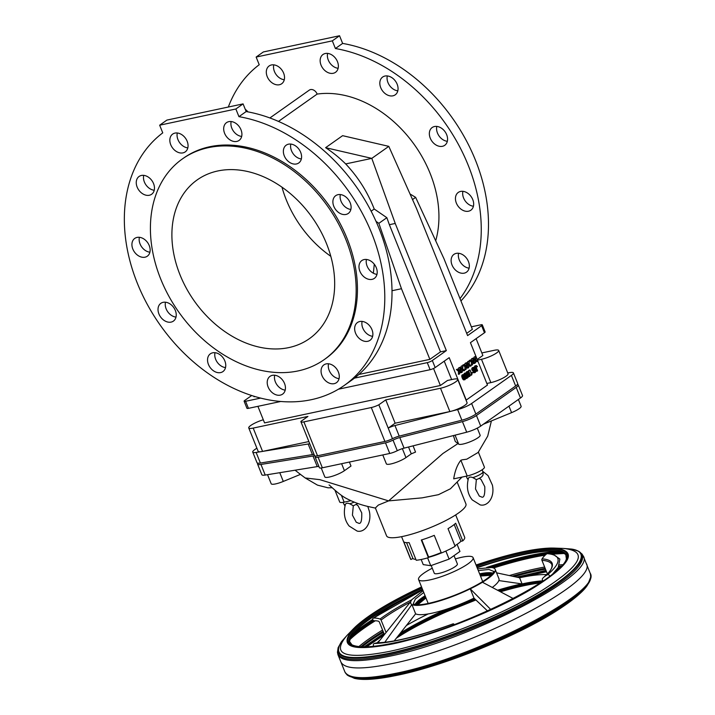 <?xml version="1.0" encoding="UTF-8"?>
<svg xmlns="http://www.w3.org/2000/svg" width="715" height="715" viewBox="0 0 715 715"><rect width="100%" height="100%" fill="white"/><g stroke="black" fill="none" stroke-linecap="round" stroke-linejoin="round"><path stroke-width="1.07" d="M288.502 144.18A10.886 8.088 54.8 0 1 299.969 150.829A10.886 8.088 54.8 0 1 298.754 162.966A10.886 8.088 54.8 0 1 285.866 158.739A10.886 8.088 54.8 0 1 286.197 145.181A10.886 8.088 54.8 0 1 288.502 144.18M290.826 144.072A10.886 8.088 -125.2 0 0 301.346 158.962M174.969 133.097A10.886 8.088 54.8 0 1 186.445 139.747A10.886 8.088 54.8 0 1 185.23 151.884A10.886 8.088 54.8 0 1 172.342 147.656A10.886 8.088 54.8 0 1 172.664 134.098A10.886 8.088 54.8 0 1 174.969 133.097M177.302 132.99A10.886 8.088 -125.2 0 0 187.822 147.889M137.057 237.416A10.886 8.088 54.8 0 1 148.532 244.056A10.886 8.088 54.8 0 1 147.317 256.193A10.886 8.088 54.8 0 1 134.429 251.975A10.886 8.088 54.8 0 1 134.751 238.408A10.886 8.088 54.8 0 1 137.057 237.416M139.389 237.309A10.886 8.088 -125.2 0 0 149.909 252.198M212.677 352.808A10.886 8.088 54.8 0 1 224.144 359.448A10.886 8.088 54.8 0 1 222.928 371.586A10.886 8.088 54.8 0 1 210.04 367.367A10.886 8.088 54.8 0 1 210.371 353.809A10.886 8.088 54.8 0 1 212.677 352.808M215.001 352.701A10.886 8.088 -125.2 0 0 225.52 367.59M326.201 363.89A10.886 8.088 54.8 0 1 337.668 370.531A10.886 8.088 54.8 0 1 336.461 382.668A10.886 8.088 54.8 0 1 323.564 378.45A10.886 8.088 54.8 0 1 323.895 364.882A10.886 8.088 54.8 0 1 326.201 363.89M328.525 363.783A10.886 8.088 -125.2 0 0 339.044 378.673M364.114 259.572A10.886 8.088 54.8 0 1 375.59 266.221A10.886 8.088 54.8 0 1 374.374 278.358A10.886 8.088 54.8 0 1 361.477 274.131A10.886 8.088 54.8 0 1 361.808 260.573A10.886 8.088 54.8 0 1 364.114 259.572M366.446 259.465A10.886 8.088 -125.2 0 0 376.966 274.363M384.965 76.04A10.886 8.088 54.8 0 1 396.441 82.69A10.886 8.088 54.8 0 1 395.225 94.827A10.886 8.088 54.8 0 1 382.328 90.599A10.886 8.088 54.8 0 1 382.659 77.041A10.886 8.088 54.8 0 1 384.965 76.04M387.298 75.933A10.886 8.088 -125.2 0 0 397.817 90.823M271.441 64.958A10.886 8.088 54.8 0 1 282.908 71.607A10.886 8.088 54.8 0 1 281.692 83.744A10.886 8.088 54.8 0 1 268.804 79.517A10.886 8.088 54.8 0 1 269.135 65.959A10.886 8.088 54.8 0 1 271.441 64.958M273.765 64.851A10.886 8.088 -125.2 0 0 284.284 79.749M460.576 191.432A10.886 8.088 54.8 0 1 472.052 198.082A10.886 8.088 54.8 0 1 470.836 210.219A10.886 8.088 54.8 0 1 457.949 205.992A10.886 8.088 54.8 0 1 458.27 192.433A10.886 8.088 54.8 0 1 460.576 191.432M462.909 191.325A10.886 8.088 -125.2 0 0 473.428 206.224M456.25 253.378A10.886 8.088 54.8 0 1 467.726 260.019A10.886 8.088 54.8 0 1 466.511 272.156A10.886 8.088 54.8 0 1 453.623 267.928A10.886 8.088 54.8 0 1 453.945 254.37A10.886 8.088 54.8 0 1 456.25 253.378M458.583 253.262A10.886 8.088 -125.2 0 0 469.103 268.161M245.263 109.306A10.886 8.088 54.8 0 1 247.926 111.88M325.289 53.509A10.886 8.088 54.8 0 1 336.756 60.149A10.886 8.088 54.8 0 1 335.541 72.287A10.886 8.088 54.8 0 1 322.653 68.068A10.886 8.088 54.8 0 1 322.983 54.501A10.886 8.088 54.8 0 1 325.289 53.509M327.613 53.402A10.886 8.088 -125.2 0 0 338.132 68.291M434.488 126.528A10.886 8.088 54.8 0 1 445.954 133.169A10.886 8.088 54.8 0 1 444.739 145.306A10.886 8.088 54.8 0 1 431.851 141.087A10.886 8.088 54.8 0 1 432.182 127.52A10.886 8.088 54.8 0 1 434.488 126.528M436.811 126.421A10.886 8.088 -125.2 0 0 447.331 141.311M359.788 321.518A10.886 8.088 54.8 0 1 371.255 328.158A10.886 8.088 54.8 0 1 370.048 340.295A10.886 8.088 54.8 0 1 357.151 336.077A10.886 8.088 54.8 0 1 357.482 322.51A10.886 8.088 54.8 0 1 359.788 321.518M362.112 321.41A10.886 8.088 -125.2 0 0 372.631 336.3M272.352 375.339A10.886 8.088 54.8 0 1 283.828 381.989A10.886 8.088 54.8 0 1 282.613 394.126A10.886 8.088 54.8 0 1 269.716 389.898A10.886 8.088 54.8 0 1 270.047 376.34A10.886 8.088 54.8 0 1 272.352 375.339M274.685 375.232A10.886 8.088 -125.2 0 0 285.205 390.122M163.154 302.32A10.886 8.088 54.8 0 1 174.621 308.969A10.886 8.088 54.8 0 1 173.405 321.106A10.886 8.088 54.8 0 1 160.518 316.879A10.886 8.088 54.8 0 1 160.848 303.321A10.886 8.088 54.8 0 1 163.154 302.32M165.478 302.213A10.886 8.088 -125.2 0 0 175.997 317.103M141.382 175.47A10.886 8.088 54.8 0 1 152.858 182.119A10.886 8.088 54.8 0 1 151.643 194.257A10.886 8.088 54.8 0 1 138.755 190.029A10.886 8.088 54.8 0 1 139.076 176.471A10.886 8.088 54.8 0 1 141.382 175.47M143.715 175.363A10.886 8.088 -125.2 0 0 154.234 190.262M228.818 121.648A10.886 8.088 54.8 0 1 240.294 128.289A10.886 8.088 54.8 0 1 239.078 140.426A10.886 8.088 54.8 0 1 226.19 136.208A10.886 8.088 54.8 0 1 226.512 122.64A10.886 8.088 54.8 0 1 228.818 121.648M231.151 121.541A10.886 8.088 -125.2 0 0 241.67 136.431M338.025 194.668A10.886 8.088 54.8 0 1 349.492 201.308A10.886 8.088 54.8 0 1 348.276 213.445A10.886 8.088 54.8 0 1 335.389 209.227A10.886 8.088 54.8 0 1 335.719 195.669A10.886 8.088 54.8 0 1 338.025 194.668M340.349 194.56A10.886 8.088 -125.2 0 0 350.868 209.45M354.479 378.128L427.275 362.639A3.888 0.787 -21.9 0 0 432.325 360.512L446.348 350.609L395.234 223.446L371.8 158.373L388.799 146.361L416.479 208.44L467.601 335.603L481.624 325.691L484.457 332.761L470.434 342.664L487.478 385.054L466.234 400.06L449.19 357.67L435.167 367.582A3.888 0.787 -21.9 0 1 430.108 369.7L338.436 389.201M467.923 376.599L469.737 376.421L470.264 375.438L468.557 370.522L470.086 370.021L471.659 375.062L472.24 373.114L472.007 372.551L471.587 373.757L470.086 370.021L468.915 370.272M470.488 375.312L471.659 375.062L470.488 375.312L470.202 374.589M474.018 362.433L474.09 360.288L473.08 359.439M473.16 358.278L471.989 358.528L473.634 357.947L473.16 358.278L475.261 360.038L475.153 362.997L475.573 362.711L475.654 360.494L477.128 361.602L477.584 361.29L475.681 359.69L475.797 356.419L475.287 359.368L473.634 357.947M474.134 358.376L474.161 356.991L475.797 356.419M477.128 361.602L475.618 361.567M467.664 362.943L467.699 361.558L469.326 360.986L468.825 363.935L467.163 362.514L466.689 362.845L466.144 365.83L464.482 364.409L464.017 364.739L466.117 366.491L466.01 369.458L466.502 366.786L467.985 368.064L468.441 367.742L466.538 366.151L466.654 362.88L468.799 364.605L468.691 367.564L469.183 365.061L470.658 366.178L471.114 365.857L469.219 364.257L469.326 360.986M470.658 366.178L469.147 366.134M467.547 367.001L467.619 364.856L466.609 364.007M465.537 363.113L467.163 362.514M461.193 367.51L461.229 366.125L462.855 365.553L462.355 368.511L460.692 367.081L460.228 367.421L462.328 369.172L462.221 372.14L462.712 369.628L464.196 370.745L464.643 370.424L462.748 368.833L462.855 365.553M464.196 370.745L462.685 370.71M461.077 371.568L461.157 369.423L460.147 368.574M459.075 367.68L460.692 367.081M466.707 374.785L467.941 374.669L466.77 374.919L466.466 374.106M466.234 372.899L466.591 371.809L468.119 371.362L467.404 372.479L467.878 374.535M465.099 379.638L463.043 379.442L461.881 375.312L463.66 374.517L463.052 376.582L465.009 379.647L465.778 377.994L466.716 378.441L468.146 377.431L467.44 374.785L466.627 375.849L465.876 375.491L467.44 374.785M458.521 369.396L458.556 368.019L460.183 367.447L459.682 370.397L458.02 368.976L457.546 369.306L459.647 371.067L459.548 374.025L460.04 371.523L461.515 372.631L461.97 372.318L460.067 370.719L460.183 367.447M461.515 372.631L460.004 372.595M459.548 374.025L458.378 374.276L458.476 371.317L456.376 369.557L458.02 368.976M466.01 369.458L464.839 369.709L464.947 366.741L462.846 364.99L464.482 364.409M464.991 364.829L465.018 363.452L466.654 362.88L465.519 363.095M467.985 368.064L466.475 368.028M471.453 360.262L471.489 358.885L473.116 358.313L472.615 361.263L470.953 359.842L470.488 360.172L472.588 361.924L472.481 364.891L472.973 362.389L474.456 363.497L474.903 363.175L473.008 361.584L473.116 358.313M474.456 363.497L472.946 363.461M472.481 364.891L471.31 365.142L471.417 362.174L469.308 360.423L470.953 359.842M465.572 374.285L466.752 374.052L465.537 374.115L466.743 374.043L466.895 373.382L465.581 373.096L465.161 374.83L466.18 376.447L467.279 375.697L467.646 377.073L465.787 378.038M465.751 377.833L466.466 377.323L466.269 376.555M463.946 374.526L464.41 373.346L466.001 372.899M473.938 368.734L475.118 368.493L473.947 368.752L473.58 368.234L475.457 368.198L474.081 367.197L472.937 368.752L473.607 370.316L475.725 370.424L475.529 371.693L474.018 371.648L475.153 372.533L476.297 370.888L474.948 368.538M475.243 372.515L473.124 372.381L473.187 371.594L474.367 371.353M474.581 371.684L474.17 370.45L475.35 370.2M474.447 370.397L472.588 370.638L471.784 369.342L472.32 367.76L474.081 367.197M474.501 367.197L474.84 365.982L476.369 365.535L475.69 367.072L477.245 371.085L477.629 370.817L476.145 367.09L477.45 366.554L476.369 365.535M464.223 378.414L463.347 375.983M468.691 375.259L467.816 372.828L468.977 372.569L469.853 374.937L469.567 375.911M251.716 395.511L244.789 400.409A3.888 0.787 -21.9 0 0 244.11 401.231A3.888 0.787 -21.9 0 0 245.594 401.285L260.644 398.085M180.028 274.864A97.204 72.242 54.8 0 1 197.206 179.894A97.204 72.242 54.8 0 1 312.294 217.601A97.204 72.242 54.8 0 1 309.372 338.678A97.204 72.242 54.8 0 1 180.028 274.864M281.987 187.196A97.204 72.242 -125.2 0 0 286.268 199.825A97.204 72.242 -125.2 0 0 330.822 256.328M371.139 211.193L374.222 209.012C367.573 192.076 358.063 177.043 345.676 163.923L371.8 158.373L325.611 147.683L342.61 135.671L388.799 146.361M345.676 163.923A104.98 78.024 -125.2 0 0 325.611 147.683M308.88 441.548L262.566 451.397A11.663 2.368 158.1 0 1 260.564 451.728L256.131 452.443A11.663 2.368 158.1 0 1 252.744 452.094A11.663 2.368 158.1 0 1 254.781 449.61L256.864 448.135M309.827 443.908A7.776 1.582 -21.9 0 0 308.165 443.997L262.566 451.397L253.199 428.088A11.663 2.368 158.1 0 1 248.749 427.936A11.663 2.368 158.1 0 1 263.299 419.768M507.722 372.935L510.036 372.56A11.663 2.368 158.1 0 1 513.424 372.917A11.663 2.368 158.1 0 1 511.395 375.393L471.623 403.492A11.663 2.368 158.1 0 1 457.618 409.588L452.282 410.946A11.663 2.368 -21.9 0 0 467.074 402.706L457.698 379.397A11.663 2.368 158.1 0 1 452.202 383.928A11.663 2.368 158.1 0 1 440.503 388.245L385.769 399.891L378.834 404.788A7.776 1.582 158.1 0 1 371.291 407.541L303.893 421.877A7.776 1.582 158.1 0 1 300.926 421.77A7.776 1.582 158.1 0 1 300.988 421.35L307.933 416.443L253.199 428.088M481.847 352.933L494.235 350.296A11.663 2.368 158.1 0 1 498.677 350.448L508.052 373.757A11.663 2.368 158.1 0 1 502.556 378.289A11.663 2.368 158.1 0 1 490.856 382.614L481.481 359.296L477.468 360.154M486.844 383.463L490.856 382.614M260.564 451.728A11.663 2.368 158.1 0 1 258.115 451.245L248.749 427.936M513.424 372.917L517.687 383.508A11.663 2.368 158.1 0 1 515.649 385.993L475.877 414.083A11.663 2.368 158.1 0 1 461.881 420.188L399.229 436.132A7.776 1.582 -21.9 0 0 392.464 438.697A7.776 1.582 158.1 0 1 384.92 441.45L317.523 455.786A7.776 1.582 158.1 0 1 314.555 455.678L300.926 421.77M440.503 388.245L449.869 411.563L394.966 425.532A7.776 1.582 -21.9 0 0 388.2 428.106L395.136 423.2L449.869 411.563A11.663 2.368 -21.9 0 0 452.282 410.946M314.091 454.508A7.776 1.582 -21.9 0 0 312.428 454.597L260.394 463.043A11.663 2.368 158.1 0 1 257.007 462.694L252.744 452.094M498.677 350.448A11.663 2.368 158.1 0 1 493.18 354.98A11.663 2.368 158.1 0 1 481.481 359.296M477.2 359.493L482.866 355.48L476.11 338.66M433.54 368.493L440.377 385.501L447.51 380.46L453.247 379.245A11.663 2.368 158.1 0 1 457.698 379.397M395.136 423.2L385.769 399.891M392.464 438.697L378.834 404.788M451.639 379.585L444.238 361.173M244.11 401.231L246.952 408.301A3.888 0.787 -21.9 0 0 248.436 408.345L280.798 401.464M484.457 332.761A3.888 0.787 -21.9 0 0 485.136 331.93L482.303 324.869A3.888 0.787 -21.9 0 0 480.82 324.816L471.355 326.827M358.912 374.454L429.867 359.359L440.494 351.86L446.348 350.609M253.816 396.173L254.048 396.762L255.041 396.548M481.624 325.691A3.888 0.787 -21.9 0 0 482.303 324.869M466.689 333.351L472.365 329.347L443.961 258.696L415.638 197.358L412.519 199.556M440.494 351.86L389.371 224.698L395.234 223.446M374.222 209.012L386.851 217.691L389.371 224.698M386.851 217.691L378.852 223.339L376.036 221.373M429.867 359.359L401.464 288.717L378.852 223.339M257.901 406.334L264.559 422.896L440.377 385.501M392.026 290.728L401.464 288.717M278.457 121.416L317.138 94.085A104.98 78.024 54.8 0 1 409.257 137.959A104.98 78.024 54.8 0 1 435.694 240.794M373.355 273.21L374.285 264.246M410.026 193.971L415.638 197.358M162.752 132.865L159.668 125.197L166.899 120.093L243.082 103.889L246.166 111.558A155.521 115.589 -125.2 0 1 379.62 229.926A155.521 115.589 -125.2 0 1 351.521 380.308L344.29 385.412A155.521 115.589 54.8 0 1 161.161 326.478A155.521 115.589 54.8 0 1 162.752 132.865M159.668 125.197L235.861 108.993L238.944 116.661L246.166 111.558M238.944 116.661A155.521 115.589 54.8 0 1 372.399 235.029A155.521 115.589 54.8 0 1 344.29 385.412M235.861 108.993L243.082 103.889M345.881 239.588A122.864 91.314 54.8 0 1 324.172 359.636A122.864 91.314 54.8 0 1 178.705 311.972A122.864 91.314 54.8 0 1 182.397 158.927A122.864 91.314 54.8 0 1 345.881 239.588M324.172 359.636L325.45 358.733A122.864 91.314 -125.2 0 0 347.159 238.685A122.864 91.314 -125.2 0 0 183.675 158.033L182.397 158.927M460.004 298.611A155.521 115.589 -125.2 0 0 461.675 150.713A155.521 115.589 -125.2 0 0 335.406 48.522L332.323 40.853L256.14 57.057L259.223 64.725A155.521 115.589 -125.2 0 0 228.326 107.027M317.138 94.085A5.836 4.335 -125.2 0 0 309.327 90.108L269.886 117.966M256.14 57.057L263.361 51.954L339.545 35.75L342.628 43.418A155.521 115.589 54.8 0 1 471.659 151.366A155.521 115.589 54.8 0 1 460.943 300.935M342.628 43.418L335.406 48.522M339.545 35.75L332.323 40.853M473.911 368.69L475.082 368.44M473.866 368.6L475.037 368.35M473.822 368.529L474.992 368.279M473.768 368.448L474.939 368.207M473.723 368.386L474.894 368.136M473.67 368.332L474.84 368.082M473.625 368.279L474.796 368.028M473.643 368.162L474.742 367.984M473.696 368.109L474.689 367.939M475.332 369.53L473.455 369.36L473.58 368.225L474.635 367.912M473.786 368.028L474.581 367.876M473.884 367.966L474.519 367.859M473.947 367.93L474.456 367.841M473.839 367.993L474.385 367.832M473.982 372.774L475.153 372.533M473.893 372.783L475.064 372.533M473.813 372.783L474.983 372.533M473.723 372.774L474.894 372.524M473.643 372.756L474.814 372.506M473.562 372.73L474.733 372.479M473.491 372.694L474.662 372.444M473.41 372.64L474.581 372.399M473.339 372.587L474.51 372.336M473.267 372.524L474.438 372.274M473.196 372.452L474.367 372.202M473.124 372.381L474.295 372.131M473.062 372.292L474.233 372.041M473.008 372.202L474.179 371.952M472.946 372.104L474.117 371.854M472.892 372.006L474.063 371.755M472.847 371.898L474.018 371.648M474.84 371.889L475.439 371.755M474.769 371.854L475.529 371.693M474.706 371.809L475.6 371.621M474.653 371.764L475.672 371.541M474.599 371.711L475.734 371.469M474.608 371.639L475.779 371.389M474.644 371.55L475.815 371.308M474.671 371.469L475.841 371.219M474.689 371.38L475.859 371.13M474.697 371.291L475.868 371.04M474.706 371.21L475.877 370.96M474.697 371.121L475.868 370.87M474.689 371.04L475.859 370.79M474.671 370.96L475.841 370.71M474.644 370.87L475.824 370.629M474.617 370.799L475.788 370.549M474.59 370.736L475.761 370.486M474.554 370.674L475.725 370.424M474.519 370.629L475.69 370.379M474.474 370.576L475.645 370.334M474.438 370.54L475.609 370.29M474.394 370.513L475.564 370.263M474.34 370.486L475.511 370.236M474.313 370.468L475.421 370.209M474.215 370.45L475.386 370.209M474.68 370.334L475.305 370.209M474.787 370.307L475.261 370.209M473.169 370.665L474.34 370.415M473.071 370.683L474.242 370.433M472.981 370.692L474.152 370.442M472.91 370.692L474.081 370.45M472.883 370.692L474.054 370.442M472.838 370.692L474.009 370.442M472.749 370.683L473.92 370.433M472.669 370.665L473.839 370.415M472.588 370.638L473.759 370.388M472.508 370.602L473.679 370.352M472.436 370.558L473.607 370.316M472.365 370.513L473.536 370.263M472.302 370.459L473.473 370.209M472.24 370.397L473.41 370.147M472.177 370.325L473.348 370.075M472.123 370.254L473.294 370.004M472.07 370.173L473.241 369.923M472.016 370.084L473.187 369.834M471.972 369.986L473.142 369.735M471.927 369.887L473.098 369.637M471.891 369.78L473.062 369.53M471.855 369.673L473.026 369.423M471.828 369.566L472.999 369.315M471.802 369.458L472.973 369.208M471.784 369.342L472.955 369.092M471.775 369.226L472.946 368.985M471.766 369.11L472.937 368.869M471.766 368.994L472.937 368.752M471.775 368.886L472.946 368.636M471.784 368.77L472.955 368.52M471.802 368.663L472.973 368.413M471.828 368.556L472.999 368.305M471.855 368.448L473.035 368.198M471.9 368.35L473.071 368.1M471.945 368.252L473.116 368.002M471.989 368.154L473.169 367.903M472.052 368.064L473.223 367.814M472.106 367.984L473.285 367.733M472.177 367.903L473.348 367.653M472.249 367.832L473.419 367.582M472.32 367.76L473.491 367.51M472.4 367.698L473.58 367.447M472.508 367.626L473.679 367.376M472.615 367.573L473.786 367.322M472.713 367.519L473.884 367.269M472.812 367.483L473.982 367.233M465.563 374.267L466.734 374.025M465.537 374.115L466.663 373.891M465.563 373.981L466.582 373.775M465.644 373.766L466.502 373.677M465.599 373.856L466.421 373.596M465.68 373.695L466.341 373.534M465.787 373.57L466.26 373.489M465.876 375.491L465.528 374.195M466.26 375.84L466.815 375.724M466.198 375.813L466.868 375.67M466.144 375.777L466.913 375.607M466.082 375.733L466.949 375.545M466.028 375.679L466.984 375.473M465.974 375.616L467.011 375.393M465.921 375.554L467.038 375.321M465.885 375.482L467.056 375.232M465.903 375.402L467.074 375.152M465.903 375.312L467.083 375.071M465.912 375.232L467.083 374.946M465.796 378.637L466.725 378.441L465.796 378.637M466.466 377.323L467.637 377.073L466.466 377.323M465.778 377.994L465.429 376.725L466.609 376.483M466.108 376.412L465.429 376.725L466.395 376.501M465.394 376.617L466.18 376.447M465.349 376.519L466.037 376.367M465.331 376.456L465.966 376.322M465.304 376.394L465.894 376.269M465.277 376.322L465.823 376.206M465.242 376.251L465.76 376.144M465.376 376.573L465.697 376.072M465.179 376.09L465.635 375.992M464.875 375.482L465.322 375.384M465.215 376.17L464.813 375.366L465.277 375.277M464.75 375.268L465.242 375.161M464.687 375.169L465.215 375.053M464.536 374.964L465.161 374.83M464.455 374.866L465.143 374.723M464.366 374.776L465.134 374.615M464.607 375.062L464.267 374.687L465.125 374.499M464.267 374.687L465.116 374.392M464.142 374.597L465.116 374.285M463.946 374.428L465.116 374.177M463.955 374.294L465.125 374.043M463.972 374.177L465.143 373.927M463.999 374.052L465.17 373.802M464.026 373.945L465.197 373.695M464.062 373.838L465.233 373.588M464.106 373.739L465.277 373.489M464.151 373.65L465.322 373.4M464.205 373.561L465.385 373.319M464.267 373.489L465.438 373.239M464.339 373.409L465.51 373.167M464.41 373.346L465.581 373.096M464.455 373.319L465.626 373.069L464.473 373.302M464.491 373.293L465.662 373.042M464.553 373.248L465.724 372.998M464.625 373.212L465.796 372.962M464.687 373.185L465.858 372.935M464.759 373.159L465.93 372.917M471.417 362.174L472.588 361.924M469.308 360.423L470.488 360.172M471.489 358.885L472.66 358.635M464.947 366.741L466.117 366.491M462.846 364.99L464.017 364.739M465.018 363.452L466.189 363.202M458.476 371.317L459.647 371.067M456.376 369.557L457.546 369.306M458.556 368.019L459.727 367.769M463.892 377.207L465.063 376.957L465.099 379.066M463.776 376.921L465.063 376.957M463.981 377.466L465.152 377.216M464.062 377.717L465.233 377.466M464.133 377.94L465.304 377.69M464.178 378.155L465.358 377.904M464.214 378.342L465.394 378.092M464.276 378.503L465.411 378.262M464.357 378.637L465.411 378.414M464.973 379.093L464.428 378.736L465.411 378.521M464.482 378.807L465.394 378.619M464.544 378.879L465.376 378.709M464.616 378.941L465.349 378.789M464.678 378.995L465.313 378.861M464.75 379.039L465.268 378.923M464.428 378.736L463.374 375.464L464.08 375.161L464.947 376.671M463.49 375.223L463.999 375.116M463.445 375.295L464.08 375.161M463.4 375.384L464.151 375.223M463.374 375.491L464.241 375.304M463.356 375.625L464.321 375.411M463.338 375.786L464.419 375.554M463.347 375.965L464.518 375.724M463.445 376.161L464.616 375.911M463.552 376.385L464.723 376.135M463.66 376.644L464.83 376.394M463.838 379.897L465.009 379.647M463.749 379.897L464.92 379.647M463.66 379.888L464.83 379.638M463.57 379.862L464.741 379.611M463.481 379.817L464.652 379.567M463.392 379.772L464.562 379.522M463.311 379.701L464.482 379.451M463.222 379.629L464.393 379.379M463.132 379.54L464.303 379.29M463.043 379.442L464.223 379.191M462.963 379.325L464.133 379.075M462.873 379.2L464.044 378.95M462.784 379.066L463.955 378.816M462.739 378.995L463.91 378.744M462.694 378.914L463.865 378.673M462.65 378.834L463.821 378.584M462.605 378.744L463.776 378.494M462.551 378.646L463.731 378.396M462.507 378.548L463.678 378.298M462.453 378.432L463.633 378.181M462.408 378.324L463.579 378.074M462.355 378.199L463.526 377.949M462.301 378.074L463.472 377.824M462.265 377.976L463.436 377.726L462.274 378.012M462.248 377.931L463.418 377.681M462.185 377.779L463.356 377.529M462.131 377.627L463.302 377.386M462.078 377.484L463.249 377.234M462.033 377.341L463.204 377.1M461.988 377.207L463.159 376.957M461.953 377.073L463.123 376.832M461.917 376.948L463.088 376.698M461.881 376.823L463.052 376.582M461.854 376.707L463.025 376.456M461.836 376.591L463.007 376.349M461.81 376.483L462.989 376.233M461.801 376.376L462.971 376.126M461.783 376.269L462.954 376.019M461.774 376.17L462.954 375.92M461.774 376.072L462.945 375.822M461.774 375.974L462.945 375.724M461.774 375.884L462.945 375.634M461.783 375.795L462.954 375.545M461.783 375.706L462.963 375.455M461.801 375.625L462.971 375.375M461.819 375.536L462.989 375.286M461.836 375.464L463.007 375.214M461.854 375.384L463.034 375.134M461.881 375.312L463.061 375.062M461.917 375.25L463.088 375M461.953 375.187L463.123 374.937M461.988 375.125L463.159 374.875M462.033 375.062L463.204 374.821M462.078 375.018L463.249 374.767M462.131 374.964L463.302 374.714M462.185 374.919L463.356 374.669L462.212 374.892M462.328 374.83L463.499 374.58M462.408 374.794L463.579 374.544M468.352 374.052L469.523 373.802M468.245 373.766L469.415 373.516M468.45 374.32L469.621 374.07M468.531 374.562L469.701 374.311M468.593 374.794L469.764 374.544M468.647 375L469.818 374.749M468.683 375.187L469.853 374.937M468.736 375.348L469.871 375.107M469.433 375.947L468.799 375.447L469.88 375.259M468.879 375.572L469.871 375.366M468.951 375.661L469.862 375.464M469.013 375.733L469.844 375.554M469.076 375.795L469.809 375.634M469.147 375.84L469.782 375.706M469.21 375.884L469.737 375.768M468.799 375.447L467.807 372.524L468.245 371.898L468.977 372.569M467.95 372.068L468.459 371.961M467.905 372.14L468.54 372.006M467.869 372.229L468.62 372.068M467.833 372.336L468.7 372.149M467.816 372.47L468.79 372.265M467.807 372.631L468.879 372.399M467.905 373.016L469.076 372.765M468.012 373.239L469.183 372.989M468.128 373.489L469.299 373.239M468.298 376.751L469.558 376.483M468.209 376.742L469.469 376.501M468.119 376.733L469.38 376.501M468.03 376.707L469.29 376.483M467.905 376.519L469.031 376.367M467.878 376.43L468.942 376.305M467.851 376.331L468.852 376.224M467.825 376.215L468.772 376.135M467.789 376.099L468.683 376.036M467.753 375.965L468.593 375.92M467.717 375.813L468.504 375.804M467.699 375.741L468.423 375.67M467.673 375.652L468.379 375.598M467.655 375.563L468.334 375.518M467.628 375.473L468.289 375.429M467.601 375.366L468.236 375.339M467.565 375.259L468.191 375.241M467.538 375.152L468.146 375.143M467.512 375.035L468.093 375.035M467.476 374.91L468.039 374.919M466.654 374.624L467.825 374.374M466.591 374.481L467.762 374.231M466.546 374.329L467.717 374.088M466.493 374.195L467.664 373.945M466.832 373.972L467.619 373.811M467.038 373.793L467.583 373.677M467.056 373.65L467.547 373.552M466.993 373.534L467.521 373.427M466.922 373.427L467.494 373.31M466.85 373.319L467.467 373.194M466.77 373.23L467.449 373.078M466.68 373.132L467.431 372.971M466.573 373.051L467.422 372.873M466.439 372.971L467.413 372.765M466.278 372.908L467.404 372.667M466.234 372.819L467.404 372.578M466.234 372.73L467.404 372.479M466.243 372.64L467.413 372.39M466.251 372.551L467.422 372.3M466.26 372.47L467.431 372.22M466.278 372.39L467.449 372.14M466.296 372.309L467.467 372.059M466.323 372.229L467.494 371.988M466.35 372.166L467.521 371.916M466.377 372.095L467.556 371.845M466.412 372.032L467.583 371.782M466.457 371.97L467.628 371.72M466.493 371.916L467.673 371.666M466.546 371.863L467.717 371.612M466.591 371.809L467.771 371.559M466.788 371.675L467.968 371.425M466.868 371.639L468.039 371.389M469.174 372.05L468.119 371.362M461.157 369.423L462.328 369.172M459.057 367.662L460.228 367.421M461.229 366.125L462.399 365.874M467.619 364.856L468.799 364.605M467.699 361.558L468.87 361.307M474.09 360.288L475.261 360.038M474.161 356.991L475.341 356.74M468.557 370.522L469.728 370.272M471.337 373.15L471.784 373.051M471.31 373.069L471.82 372.962M471.283 372.998L471.855 372.873M471.257 372.926L471.891 372.792M471.23 372.864L471.927 372.712M471.203 372.801L471.954 372.64M471.185 372.747L472.007 372.551M477.137 366.867L476.136 367.045L477.137 366.867M476.145 367.09L477.12 366.831M476.119 366.974L477.102 366.777M476.101 366.875L477.048 366.67M476.092 366.732L477.003 366.581M476.101 366.652L476.95 366.491M476.127 366.509L476.905 366.42M476.11 366.563L476.86 366.357M476.154 366.446L476.816 366.303M476.226 366.33L476.771 366.259M476.19 366.375L476.726 366.223M476.279 371.291L477.254 371.085L476.279 371.291M475.94 367.832L475.341 367.966L475.931 367.805M475.296 367.876L475.904 367.742M475.216 367.751L475.859 367.617M475.135 367.644L475.815 367.501M475.046 367.537L475.779 367.385M474.948 367.447L475.743 367.269M474.832 367.358L475.716 367.17M474.706 367.278L475.69 367.072M474.554 367.215L475.672 366.974M474.492 367.135L475.663 366.884M474.474 367.045L475.654 366.795M474.474 366.965L475.645 366.715M474.474 366.884L475.645 366.634M474.474 366.804L475.645 366.554M474.483 366.724L475.654 366.473M474.492 366.652L475.663 366.402M474.501 366.581L475.672 366.33M474.519 366.509L475.69 366.259M474.546 366.438L475.716 366.187M474.572 366.366L475.743 366.125M474.599 366.303L475.77 366.053M474.635 366.241L475.806 366M474.671 366.187L475.841 365.937M474.706 366.134L475.877 365.883M474.751 366.08L475.922 365.83M474.796 366.026L475.967 365.785M474.84 365.982L476.011 365.731M474.894 365.937L476.065 365.696M474.921 365.919L476.127 365.651M475.037 365.848L476.208 365.597M475.118 365.812L476.288 365.562M408.533 447L411.277 453.837L415.531 452.094L413.1 445.838M453.417 435.578L455.267 441.45L458.664 444.131A11.663 2.368 -21.9 0 0 470.819 441.495A11.663 2.368 -21.9 0 0 480.131 435.203L477.289 428.124M300.38 474.331L305.198 477.969L319.864 479.658L388.611 500.893L442.925 453.489L457.957 443.568M267.535 474.68L271.182 483.742A11.663 2.368 -21.9 0 0 283.292 481.436L300.461 474.385L295.072 470.202M321.223 467.985L324.807 476.905A11.663 2.368 -21.9 0 0 332.707 476.127A11.663 2.368 -21.9 0 0 344.424 470.685L350.994 466.046L349.385 462.042M462.033 477.075L450.432 488.783L438.456 494.682L422.082 497.863L388.611 500.893L378.315 505.085L375.375 507.99L386.565 535.839A42.766 8.696 -21.9 0 0 429.492 527.956A42.766 8.696 -21.9 0 0 465.93 503.932L457.323 482.5M478.156 452.443L466.743 459.209M462.203 459.825L460.88 460.246C457.35 464.678 454.946 470.881 453.694 478.853L467.208 475.975A11.663 2.368 -21.9 0 0 478.907 471.659A11.663 2.368 -21.9 0 0 484.404 467.127L478.406 452.193M517.392 384.447A11.663 2.368 158.1 0 1 518.25 384.929L522.513 395.52A11.663 2.368 158.1 0 1 520.475 398.005L480.712 426.095A11.663 2.368 158.1 0 1 466.707 432.191L458.959 434.166A11.663 2.368 -21.9 0 0 461.372 433.549M483.322 424.254L511.574 412.644A11.663 2.368 -21.9 0 0 521.11 406.254L518.393 399.479M458.959 434.166L404.055 448.144A7.776 1.582 -21.9 0 0 397.29 450.709A7.776 1.582 158.1 0 1 389.747 453.462L322.349 467.798A7.776 1.582 158.1 0 1 319.391 467.69L315.127 457.1A7.776 1.582 158.1 0 1 315.19 456.671A7.776 1.582 -21.9 0 0 315.252 456.242A7.776 1.582 -21.9 0 0 313 456.009L260.957 464.455A11.663 2.368 158.1 0 1 257.579 464.106A11.663 2.368 158.1 0 1 257.865 463.168M382.775 454.937L386.35 463.821A11.663 2.368 -21.9 0 0 394.242 463.043A11.663 2.368 -21.9 0 0 405.959 457.6L411.277 453.837M318.917 466.52A7.776 1.582 -21.9 0 0 317.254 466.6L265.22 475.055A11.663 2.368 158.1 0 1 261.833 474.697L257.579 464.106M350.895 500.715L344.147 502.153A11.663 2.368 158.1 0 1 339.697 502.001L334.933 490.15M271.655 474.009A11.663 2.368 158.1 0 1 269.653 474.331M518.25 384.929A11.663 2.368 158.1 0 1 516.221 387.405L476.449 415.495A11.663 2.368 158.1 0 1 462.444 421.6L399.792 437.544A7.776 1.582 -21.9 0 0 393.027 440.109A7.776 1.582 158.1 0 1 385.492 442.862L318.095 457.198A7.776 1.582 158.1 0 1 315.127 457.1M455.678 514.907L464.67 537.269A29.163 5.926 158.1 0 1 462.766 540.898L455.67 523.237A29.163 5.926 -21.9 0 1 448.019 528.644L455.124 546.305A29.163 5.926 158.1 0 1 441.361 553.017L434.264 535.356A29.163 5.926 -21.9 0 1 431.511 536.465A29.163 5.926 -21.9 0 1 421.305 539.995L428.401 557.655A29.163 5.926 158.1 0 1 416.202 560.256L409.105 542.596A29.163 5.926 -21.9 0 1 403.787 541.836L410.893 559.496A29.163 5.926 158.1 0 1 410.553 559.014L401.571 536.661M441.182 552.57A26.83 5.452 158.1 0 1 428.634 557.048L428.401 557.655M415.835 559.345A26.83 5.452 158.1 0 1 412.939 558.495L410.893 559.496M462.766 540.898L460.952 541.291A26.83 5.452 158.1 0 1 454.901 545.751M460.952 541.291L454.213 524.515M428.634 557.048L421.725 539.87M412.939 558.495L406.567 542.649M428.526 557.334A21.387 4.344 -21.9 0 0 441.334 552.954M421.171 559.505L423.226 564.609L430.752 565.69L449.109 559.103L459.951 551.453L457.091 544.347M427.615 557.888L430.752 565.69M445.874 551.042L449.109 559.103M367.769 506.417L369.333 511.243C372.015 523.478 364.579 532.97 357.143 531.075L349.188 526.07C344.487 520.243 343.236 512.995 345.417 504.352L345.318 504.754C345.81 503.154 347.311 502.833 349.796 503.798L353.29 505.755M482.75 471.346L488.059 475.627L492.385 485.065C495.066 497.3 487.639 506.801 480.203 504.897L472.249 499.901C467.547 494.065 466.287 486.826 468.477 478.174L468.379 478.576C468.87 476.976 470.363 476.655 472.856 477.629L476.351 479.586M455.357 558.924A29.378 5.97 158.1 0 1 473.089 557.629A29.378 5.97 158.1 0 1 450.87 572.965A29.378 5.97 158.1 0 1 419.616 580.446A29.378 5.97 158.1 0 1 418.57 579.543A29.378 5.97 158.1 0 1 432.262 568.202M431.19 565.529L434.282 573.224A12.441 2.529 -21.9 0 0 439.028 573.385A12.441 2.529 -21.9 0 0 451.505 568.783A12.441 2.529 -21.9 0 0 457.377 563.947L454.034 555.626M377.127 642.848A99.886 20.306 158.1 0 1 380.237 639.818M428.196 613.935A99.886 20.306 158.1 0 0 406.397 625.491A99.886 20.306 158.1 0 1 428.187 613.944M496.576 572.831L519.608 577.765L522.075 583.914L498.847 580.58M519.608 577.765A99.886 20.306 158.1 0 1 546.689 574.628M513.182 598.518L482.437 582.242A45.501 9.25 158.1 0 1 470.247 588.838L490.731 609.466M487.496 610.932L473.982 598.133A45.501 9.25 158.1 0 1 415.63 613.819L411.894 604.524A45.501 9.25 158.1 0 1 410.848 601.476A45.501 9.25 158.1 0 1 412.046 599.501L423.066 590.724M473.982 598.133L470.247 588.838A45.501 9.25 158.1 0 1 411.894 604.524L384.777 642.284M415.63 613.819L394.215 640.89M477.584 568.809L491.616 567.513A45.501 9.25 158.1 0 1 495.2 569.408L498.936 578.703A45.501 9.25 158.1 0 1 492.286 587.453M495.2 569.408A45.501 9.25 158.1 0 1 495.236 569.498A45.501 9.25 158.1 0 1 482.437 582.242M410.848 601.476L377.886 642.776M497.649 590.295A99.886 20.306 158.1 0 1 522.075 583.914A99.886 20.306 158.1 0 1 542.792 580.848L522.084 583.932L497.667 590.304M374.017 646.262A101.762 20.69 158.1 0 1 374.025 646.253A1.466 1.26 -91.6 0 1 374.213 643.527A19.761 16.963 -91.6 0 1 378.593 642.731C394.984 642.106 419.83 635.805 453.131 623.82A19.761 2.511 69.6 0 0 452.997 623.909L453.23 625.017M366.697 646.789L384.232 634.822M519.582 577.765L546.528 571.75M366.491 646.798L384.402 634.589L379.424 622.22A1.466 1.144 53.2 0 0 378.253 621.156A16.82 13.076 53.2 0 0 374.338 620.79C363.792 627.43 355.623 633.508 349.832 639.049M519.376 577.72L546.483 571.643M365.901 646.807L384.286 634.303M518.759 577.586L546.367 571.339M557.128 569.784L557.664 569.721M364.167 646.834L383.919 633.383M516.722 577.148L545.983 570.382M557.36 568.711L558.924 568.541M362.147 646.789C367.912 642.195 375.018 637.333 383.446 632.203M514.103 576.585C525.588 573.35 536.053 570.883 545.5 569.185M558.299 567.317L560.363 567.111M361.218 646.753C367.108 641.999 374.437 636.958 383.204 631.622M512.816 576.308C524.703 572.929 535.517 570.356 545.268 568.604M558.683 566.655L560.998 566.441M360.807 646.726C366.741 641.909 374.177 636.779 383.097 631.354M512.217 576.183C524.292 572.733 535.267 570.114 545.152 568.327M558.853 566.36L561.284 566.137M492.76 567.728C513.093 561.266 530.789 556.878 545.858 554.572M551.202 553.848L563.885 552.999M349.93 638.772C355.677 633.302 363.729 627.305 374.088 620.781M492.474 567.665C513.03 561.114 530.896 556.69 546.072 554.393M550.702 553.759L563.626 552.865M350.153 638.191C355.829 632.855 363.685 627.01 373.731 620.665M491.875 567.549C512.896 560.828 531.111 556.324 546.519 554.036M549.629 553.616L563.062 552.606M350.716 637.002C356.267 631.89 363.774 626.331 373.248 620.334M490.517 567.397C520.752 557.727 544.526 552.632 561.829 552.132M352.164 634.786C357.446 630.103 364.319 625.062 372.81 619.655M487.809 567.37C517.767 557.646 541.577 552.364 559.255 551.533M352.593 634.223C357.768 629.647 364.489 624.713 372.747 619.44M486.861 567.415C516.9 557.629 540.799 552.293 558.558 551.426M352.638 634.16C357.804 629.593 364.498 624.669 372.738 619.404M486.692 567.433C516.775 557.611 540.71 552.275 558.478 551.417M350.77 636.895L355.552 630.827C367.885 618.538 390.238 604.792 422.61 589.58M477.12 567.665C511.011 556.243 536.661 550.693 554.071 551.024L561.722 552.096M349.438 641.73L350.913 636.636C359.314 623.721 383.177 607.947 422.502 589.312M477.012 567.397C518.303 553.633 546.439 548.503 561.445 552.007L566.03 554.661M351.977 644.841L349.295 641.132C346.811 631.175 377.895 608.581 422.065 588.231M476.583 566.316C522.54 550.434 560.623 545.223 565.717 554.125L566.351 558.656M476.172 565.306C530.485 546.43 572.268 543.096 566.548 558.093C563.67 578.426 457.403 630.558 393.339 643.071C372.095 647.513 358.126 648.013 351.44 644.564C336.935 637.7 369.396 611.182 421.662 587.221M476.056 565.02C508.258 554.116 533.301 548.459 551.194 548.048C578.265 549.576 572.286 562.75 533.247 587.578C496.344 610.163 433.808 635.036 392.642 643.509C349.769 651.588 337.417 645.985 355.57 626.689C368.77 614.596 390.756 601.351 421.546 586.935M551.22 548.048L554.045 548.083C577.854 550.604 570.936 563.778 533.301 587.605C496.38 610.19 433.808 635.081 392.615 643.563C351.387 651.437 338.365 646.476 353.532 628.691L355.552 626.706M388.317 653.483C347.034 661.563 331.438 657.586 341.547 641.561L347.016 635.421C330.67 654.6 344.737 659.945 389.192 651.454C433.648 642.302 501.161 615.445 540.996 591.073C581.599 565.377 589.08 551.158 563.42 548.432L571.607 549.075C592.833 552.186 578.122 572 537.26 595.345C496.228 619.297 431.529 644.555 388.317 653.483M571.607 549.075L578.292 551.122C591.359 557.736 568.917 579.481 525.293 602.486C484.35 624.436 427.382 645.833 388.156 653.993C352.593 661.152 335.925 659.042 338.141 647.656L341.547 641.561M578.292 551.122L581.983 553.982C586.425 564.153 567.79 580.625 526.061 603.406C484.868 625.491 427.561 647.012 388.102 655.226C356.579 661.679 339.697 660.696 337.453 652.277L338.141 647.656M581.983 553.982L583.297 556.109C596.757 574.476 467.101 641.23 388.397 656.45C358.546 662.591 341.743 662.019 337.981 654.726L337.453 652.277M590.152 573.18L590.259 573.457C602.674 592.136 473.58 658.408 395.27 673.557C365.776 679.634 349 679.134 344.961 672.064L344.844 671.796M590.286 573.528L590.501 574.297C599.983 593.816 472.508 658.73 395.332 673.682C366.822 679.572 350.171 679.295 345.372 672.842L344.988 672.136M590.501 574.297L590.679 577.103C592.172 598.768 469.576 659.784 395.61 674.191C369.95 679.527 353.8 679.795 347.177 674.987L345.372 672.842M590.679 577.103L587.784 584.566C573.216 609.779 462.98 661.849 396.369 674.987C377.27 679.009 363.292 680.135 354.443 678.374L347.177 674.987M587.784 584.566L587.087 585.585C582.698 591.913 573.957 599.393 560.873 608.036C522.111 634.053 446.124 665.272 397.227 675.264L390.104 676.685C374.678 679.5 363.193 680.153 355.65 678.624L354.443 678.374M560.694 608.152L560.506 608.277C521.932 634.169 446.285 665.245 397.629 675.192L390.319 676.64M446.044 611.986L475.716 600.055M396.369 638.173C409.731 629.441 426.301 620.7 446.089 611.969L475.931 599.974M500.5 591.806C515.971 587.203 529.145 584.271 540.013 583.002M397.013 637.36C418.025 623.837 444.221 611.262 475.582 599.653M500 591.537C516.024 586.774 529.52 583.824 540.477 582.698M398.666 635.269C419.339 622.202 444.73 610.101 474.84 598.947M498.856 590.93C516.212 585.755 530.539 582.707 541.836 581.804M399.685 633.973C413.976 624.973 431.324 616.133 451.737 607.446M468.468 600.725L474.385 598.518M498.158 590.563C516.337 585.12 531.174 582.01 542.685 581.232M400.203 633.32C413.458 625.026 429.411 616.822 448.046 608.715M472.007 599.09L474.152 598.294M497.801 590.375C516.239 584.843 531.254 581.706 542.837 580.964M400.329 633.159C413.377 625.008 429.027 616.947 447.295 608.966M472.722 598.75L474.099 598.24M497.712 590.331C516.176 584.781 531.209 581.635 542.81 580.893M417.801 604.738A41.81 8.5 158.1 0 1 425.97 597.946L417.783 604.738M491.098 575.271L480.48 576.031A41.81 8.5 158.1 0 1 491.089 575.28M417.739 604.738L425.961 597.919M480.471 576.004L491.134 575.235M417.614 604.738C419.187 602.763 421.957 600.466 425.934 597.865M480.453 575.95C485.127 575.075 488.72 574.806 491.214 575.155M417.328 604.738C418.927 602.709 421.779 600.368 425.872 597.704M480.391 575.79C485.19 574.878 488.863 574.601 491.428 574.949M416.586 604.702C418.221 602.566 421.26 600.073 425.684 597.222M480.194 575.307C485.36 574.306 489.275 574.002 491.938 574.404M415.835 604.631C417.417 602.379 420.626 599.715 425.443 596.623M479.953 574.708C485.565 573.6 489.73 573.314 492.429 573.832M415.531 604.586C417.051 602.289 420.322 599.545 425.327 596.337M479.837 574.422C485.673 573.269 489.927 573.001 492.617 573.591M478.29 570.57L488.89 569.462L493.582 571.356C494.583 571.026 493.341 572.697 489.873 576.388C485.19 580.357 477.951 584.691 468.137 589.401C449.127 598.607 424.799 605.659 416.38 604.684C411.617 603.8 414.137 603.844 413.288 603.639L415.352 599.018L423.772 592.485M549.558 576.37A1.466 1.233 -130.4 0 0 547.52 574.753A19.761 16.534 -130.4 0 0 544.231 576.844A19.761 16.534 -130.4 0 0 542.542 578.551A1.466 1.233 -130.4 0 0 542.399 579.874L542.891 581.098M547.404 573.922L541.934 560.31A1.466 1.332 -85.8 0 1 542.077 558.853A19.761 17.866 -85.8 0 1 547.02 553.669A1.466 1.332 -85.8 0 1 547.833 553.437L552.981 554.214L559.863 559.076L558.236 567.415L552.775 573.886M386.082 632.507L381.068 620.057A1.466 1.144 -126.8 0 0 380.031 619.029A19.761 15.355 -126.8 0 0 373.614 618.073A1.466 1.144 -126.8 0 0 374.338 620.79M454.311 624.606L454.222 624.481A19.761 2.511 69.6 0 0 453.131 623.82M432.325 360.512L435.167 367.582M515.649 385.993L511.395 375.393M475.877 414.083L471.623 403.492M461.881 420.188L457.618 409.588M399.229 436.132L394.966 425.532M312.428 454.597L308.165 443.997M260.394 463.043L256.131 452.443M384.92 441.45L371.291 407.541M245.594 401.285L248.436 408.345M427.275 362.639L430.108 369.7M317.523 455.786L303.893 421.877M473.938 368.743L475.118 368.493M474.063 369.753L474.635 369.628M472.973 362.737L473.437 362.639M466.502 367.304L466.975 367.206M460.031 371.88L460.505 371.773M466.743 374.857L467.914 374.606M466.725 374.821L467.896 374.571M462.712 369.986L463.177 369.887M469.183 365.419L469.648 365.32M475.645 360.852L476.119 360.753M508.964 406.138L511.574 412.644M341.609 463.695L344.424 470.685M279.771 472.687L283.292 481.436M460.88 460.246L467.208 475.975M341.413 495.352L344.147 502.153M455.062 435.158L458.664 444.131M402.357 448.636L405.959 457.6M520.475 398.005L516.221 387.405M480.712 426.095L476.449 415.495M466.707 432.191L462.444 421.6M404.055 448.144L399.792 437.544M397.29 450.709L393.027 440.109M389.747 453.462L385.492 442.862M322.349 467.798L318.095 457.198M317.254 466.6L313 456.009M265.22 475.055L260.957 464.455M354.148 502.127A8.553 1.743 158.1 0 1 349.796 503.798M345.274 504.754A8.553 1.743 158.1 0 1 344.004 504.37L343.191 502.332M482.116 469.782L482.938 471.82A8.553 1.743 158.1 0 1 480.525 474.242A8.553 1.743 158.1 0 1 472.856 477.629M468.325 478.576A8.553 1.743 158.1 0 1 467.065 478.201L466.251 476.181M400.427 633.034A99.886 20.306 158.1 0 1 446.768 609.144M473.232 598.5A99.886 20.306 158.1 0 1 474.054 598.205M497.524 590.232A99.582 20.243 158.1 0 1 521.852 583.878M366.893 646.78A126.108 25.642 158.1 0 1 384.062 635.027M520.913 577.488A126.108 25.642 158.1 0 1 546.564 571.839M358.894 646.566C365.034 641.427 372.926 635.921 382.579 630.049M509.33 575.566C522.316 571.777 534.087 568.934 544.633 567.031M559.532 564.939L562.553 564.698M349.599 639.898C355.543 634.134 364.105 627.752 375.277 620.772M493.556 567.987C513.236 561.749 530.45 557.468 545.196 555.153M552.686 554.143L564.644 553.455M355.462 630.925C367.876 618.618 390.265 604.854 422.637 589.652M477.155 567.737C511.037 556.306 536.724 550.738 554.197 551.033M554.277 548.092L554.509 548.101C578.408 550.639 571.455 563.867 533.676 587.775C496.612 610.449 433.799 635.438 392.446 643.956C351.074 651.848 337.989 646.878 353.201 629.039L353.38 628.86M554.045 548.083L563.411 548.432M391.32 663.735C361.468 669.875 344.666 669.303 340.912 662.01L344.818 671.734C348.607 679 365.41 679.572 395.225 673.432C473.893 658.22 603.487 591.52 590.134 573.126L586.22 563.393C599.688 581.76 470.032 648.514 391.32 663.735M400.4 633.079L446.938 609.082M473.062 598.58L474.063 598.214M480.516 576.111A41.533 8.446 158.1 0 1 490.946 575.414M417.989 604.738A41.533 8.446 158.1 0 1 426.006 598.017M414.986 604.488C416.318 602.119 419.687 599.197 425.085 595.738M479.595 573.823C485.896 572.581 490.338 572.357 492.948 573.144M541.934 560.31A99.886 20.306 158.1 0 1 551.917 564.689C552.337 567.067 551.265 569.676 548.691 572.527L544.231 576.844M542.077 558.853A100.609 20.458 158.1 0 1 548.691 572.527M547.02 553.669A107.67 21.888 158.1 0 1 547.52 574.753M381.068 620.057A99.886 20.306 158.1 0 1 410.347 602.101M380.031 619.029A100.609 20.458 158.1 0 1 411.867 599.733M373.614 618.073A107.67 21.888 158.1 0 1 422.762 589.964M452.997 623.909A107.67 21.888 158.1 0 1 374.213 643.527M305.198 477.969L317.487 485.127L327.988 487.809L332.261 487.728M375.634 508.177C369.503 506.658 360.423 505.684 346.596 498.578L346.596 498.578C338.722 494.574 329.481 484.886 329.052 484.94M491.393 420.938L487.719 436.105L478.129 452.479M466.841 459.182L462.399 459.79M356.24 504.504L357.974 505.63L361.727 512.87C361.969 520.171 361.075 523.675 359.073 523.389L356.249 522.245L352.423 515.131L353.299 505.845M344.952 505.782L344.004 504.37M357.822 503.521L353.112 505.916M479.3 478.326L481.034 479.452L484.788 486.692C485.02 493.994 484.135 497.497 482.125 497.211L479.3 496.067L475.484 488.953L476.351 479.667M468.012 479.604L467.065 478.201M482.938 471.82C483.295 474.224 483.09 475.609 482.312 475.984C482.098 476.851 480.042 478.103 476.172 479.738M353.532 628.691L347.016 635.421M337.981 654.726L340.912 662.01M583.297 556.109L586.22 563.393M482.697 581.536L473.089 557.629M428.187 603.451L418.57 579.543M373.096 618.26L422.726 589.884M556.931 569.283L557.253 570.096"/></g></svg>
